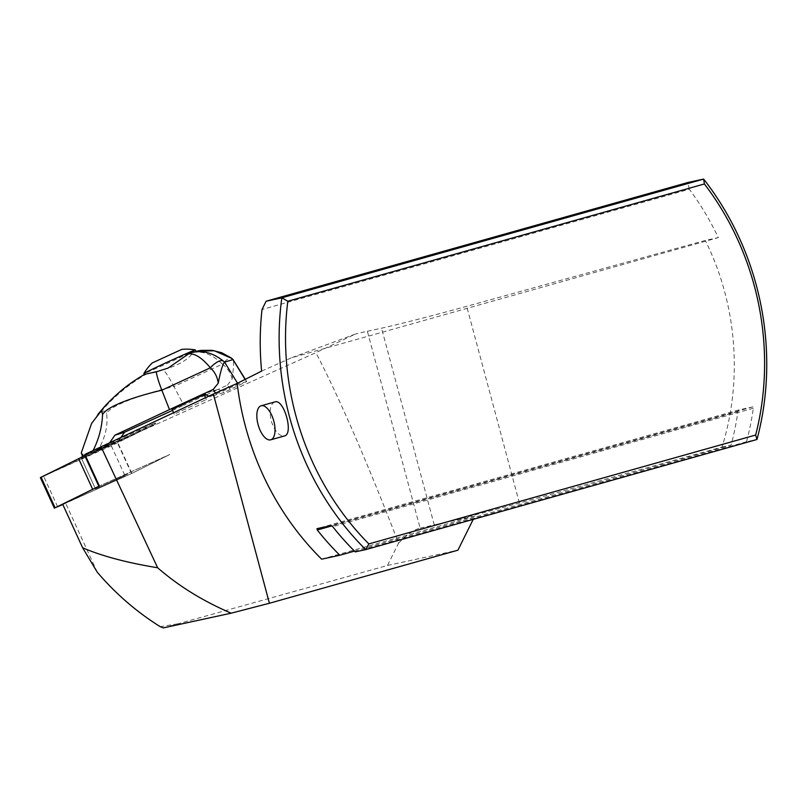 <?xml version="1.0" encoding="UTF-8"?>
<svg xmlns="http://www.w3.org/2000/svg" width="807" height="807" viewBox="0 0 807 807"><rect width="100%" height="100%" fill="white"/><g stroke="black" fill="none" stroke-linecap="round" stroke-linejoin="round"><path stroke-width="0.61" stroke-dasharray="4.04 3.03" d="M274.753 401.947C270.244 404.226 269.054 410.511 271.182 420.82C274.683 431.251 279.071 436.305 284.336 435.992M175.896 413.366L206.4 399.556L175.896 413.366M84.896 454.412L155.277 422.898L117.368 441.792L315.9 352.659L355.635 333.977L291.509 357.773L718.341 237.621A272.292 242.393 77.8 0 0 689.339 189.231L262.013 309.525M261.619 371.119L291.509 357.773M245.308 379.31L246.71 381.59L224.225 392.384L209.911 396.762L238.136 384.182L237.54 383.214M246.71 381.59L238.136 384.182M127.778 474.032L95.498 488.951L127.778 474.032M96.608 451.002L114.16 442.165L83.04 456.358L94.994 451.315L98.928 448.51L106.121 446.785L81.013 457.357L95.498 488.951L124.782 475.777L95.498 488.951L81.457 458.336L114.614 443.144L81.457 458.336M85.239 455.148L91.463 452.192M113.293 442.438L114.16 442.165M97.284 572.234L65.599 503.134L62.694 504.264M62.805 504.506L131.531 473.538L169.016 454.896L99.382 486.006L169.752 454.492L131.854 473.386L65.599 503.134M131.854 473.386L117.368 441.792M163.266 627.917L387.491 565.475L398.557 543.141C367.054 461.675 339.495 398.174 315.9 352.659M177.772 623.831L160.169 626.646M398.557 543.141C407.242 534.456 414.425 529.453 420.124 528.131L367.367 331.263A70.723 1.745 -15 0 0 355.635 333.977M367.367 331.263L381.54 328.187A74.264 1.826 -15 0 0 466.698 306.317L705.288 240.456L718.341 237.621M321.65 559.18L474.849 516.056L473.205 519.365M387.491 565.475L457.912 550.203M354.475 551.11L731.102 445.101A272.292 242.393 77.8 0 0 737.911 411.6L738.758 409.936L752.921 406.859L753.334 408.251A272.292 242.393 -102.2 0 1 746.525 441.752L756.996 439.482M746.525 441.752L355.262 551.887M689.339 189.231L687.887 182.503M420.124 528.131L436.779 524.318A74.264 1.826 -15 0 0 519.405 503.003L722.033 447.068C743.015 379.653 736.862 303.805 705.288 240.456M474.849 516.056L436.779 524.318M722.033 447.068L731.102 445.101M96.457 450.669L94.994 451.315M91.615 452.535L108.582 444.354L112.506 443.154M230.267 389.589L227.503 385.09L218.354 389.307L224.225 392.384M208.781 396.166L209.911 396.762M218.354 389.307L204.01 393.665M114.1 442.66L118.024 441.459L106.121 446.785M194.295 351.761L195.96 351.317L193.176 352.488C187.96 359.841 178.014 365.571 163.357 369.667C166.444 373.359 169.964 378.977 173.929 386.513C158.747 390.013 112.183 402.945 106.595 413.386C108.067 425.118 105.505 436.829 98.928 448.51M193.176 352.488C202.89 350.783 212.634 354.656 222.419 364.118L173.929 386.513L183.784 405.235L204.595 395.622M172.486 410.43L183.784 405.235M118.024 441.459L121.232 436.97M84.574 455.884L81.255 452.919M91.574 423.483L97.788 415.776C101.783 410.37 104.718 409.573 106.595 413.386M98.847 449.015L93.239 450.245M110.065 442.175L108.582 444.344M163.357 369.667L144.967 374.155M144.433 374.67L144.776 374.287C132.217 381.59 121.121 389.973 111.487 399.445L96.558 416.15M147.358 373.5C134.497 380.894 123.047 389.388 113.02 398.981C107.462 404.257 102.388 409.855 97.788 415.776M204.201 394.744L172.052 409.482M206.269 394.855L218.314 389.287M90.354 452.737L93.198 450.276M227.503 385.09L232.174 378.937C233.677 367.77 233.959 361.314 233.001 359.559M194.316 351.751L196.01 351.428M232.174 378.937C230.721 372.935 227.463 367.992 222.419 364.118A14.143 3.379 126.8 0 1 231.095 357.884M152.291 362.908L181.817 349.37M195.334 349.935A28.285 0.555 -24.6 0 1 173.586 360.507A28.285 0.555 -24.6 0 1 143.898 373.52M41.137 477.3L135.687 433.884L140.468 430.645L85.35 455.39L155.721 423.877L111.295 445.827L40.35 477.593M753.334 408.251L332.716 526.658M737.911 411.6L331.909 525.882M434.287 525.064L381.54 328.187M519.405 503.003L466.698 306.317M738.758 409.936L316.969 528.666M752.921 406.859L331.132 525.589M154.984 424.28L154.54 423.302M152.009 424.28L152.452 425.259M215.963 393.967L215.429 393.11M246.488 381.63L245.116 379.411M131.531 473.538L117.499 442.932M57.65 506.826L43.618 476.211M111.295 445.827L125.327 476.433M114.614 443.144L114.16 442.155M155.721 423.877L155.277 422.898M173.495 412.619L174.251 414.284M205.543 397.68L206.4 399.556"/><path stroke-width="1.21" d="M704.39 183.966L703.633 179.083L281.845 297.813A272.292 242.393 77.8 0 0 365.732 549.617L756.996 439.482A272.292 242.393 77.8 0 0 703.633 179.083L687.887 182.503L266.108 301.223L281.845 297.813L287.817 301.233L704.39 183.966A267.51 238.146 -102.2 0 1 755.655 435.034L756.996 439.482M755.655 435.034L368.849 543.918L365.732 549.617L355.262 551.887A272.292 242.393 -102.2 0 1 332.716 526.658L331.132 525.589L316.969 528.666L317.282 529.997A272.292 242.393 77.8 0 0 339.828 555.236L354.475 551.11M368.849 543.918A267.51 238.146 -102.2 0 1 287.817 301.233M473.205 519.365L457.912 550.203L269.407 603.263L213.351 394.038L237.167 383.406L261.619 371.119A272.292 242.393 77.8 0 1 262.013 309.525L266.108 301.223M237.167 383.406A272.292 242.393 77.8 0 0 321.65 559.18L339.828 555.236M270.728 439.815L284.336 435.992C294.03 434.398 283.953 398.224 274.753 401.947L261.145 405.78A17.683 8.04 74.3 0 1 273.674 420.618A17.683 8.04 74.3 0 1 270.728 439.815A17.683 8.04 74.3 0 1 258.058 424.512A17.683 8.04 74.3 0 1 261.145 405.78M213.351 394.038L84.896 454.412L99.382 486.006L55.118 507.805L62.805 504.506M81.023 457.367L85.239 455.148M100.905 446.442L157.647 567.765C127.032 562.761 102.025 556.104 82.637 547.792L97.284 572.234C115.613 593.73 136.575 611.867 160.169 626.646L163.266 627.917L231.195 613.179L269.407 603.263M82.637 547.792L62.694 504.264L99.382 486.006M157.647 567.765C178.68 586.084 203.193 601.215 231.195 613.179M194.316 351.751L190.553 352.901C201.568 349.824 212.392 352.457 223.025 360.8A14.143 5.588 131.6 0 0 210.334 367.81C202.123 357.874 194.88 353.234 188.606 353.88L168.007 368.113L156.276 371.835C156.851 376.012 158.707 382.135 161.854 390.205L169.48 409.613L114.897 435.185L110.065 442.175M169.48 409.613L204.01 393.665L208.781 396.166M121.232 436.97L124.601 432.209L172.486 410.43M223.025 360.8L224.517 362.161C222.47 364.825 220.382 371.835 218.243 383.204C217.426 377 214.793 371.866 210.334 367.81L161.854 390.205C147.005 393.604 108.219 404.156 102.55 414.616L101.964 411.641L100.441 411.873L91.574 423.483L81.255 452.919L82.899 456.227M93.198 450.276L93.239 450.245C98.918 438.947 102.015 427.074 102.55 414.616M144.776 374.287L156.276 371.835M114.897 435.185L124.601 432.209M173.495 412.619L172.052 409.482L191.683 400.111L204.201 394.744L205.543 397.68M204.595 395.622L206.269 394.855M218.243 383.204L213.189 389.468L204.05 393.695M231.387 358.237L214.269 350.732L195.96 351.317L200.802 350.389L211.969 350.319L221.713 352.73L231.115 357.905A14.143 3.379 126.8 0 1 231.387 358.237L232.951 359.599L224.517 362.161M245.308 379.31L233.001 359.559M188.606 353.88L190.553 352.901M195.314 349.925A49.509 49.509 0 0 0 181.817 349.37L152.291 362.908A49.509 49.509 0 0 0 143.898 373.5A28.285 0.555 -24.6 0 1 165.637 362.948A28.285 0.555 -24.6 0 1 195.314 349.925A28.285 0.555 -24.6 0 1 195.334 349.935L196.01 351.428M144.352 374.509L143.898 373.52A28.285 0.555 -24.6 0 1 143.898 373.5M54.382 508.208L40.35 477.593L85.35 455.39L41.137 477.3M331.909 525.882L317.282 529.997M215.429 393.11L213.189 389.468M245.116 379.411L232.951 359.599M237.54 383.214L224.608 362.151M92.603 489.153L78.572 458.547M41.086 477.199L55.118 507.805M84.775 455.652L98.807 486.258M144.967 374.155C134.86 380.006 126.275 386.059 119.234 392.313C107.654 402.582 105.092 405.871 97.829 414.465M81.759 454.412L82.677 456.419M233.142 359.529L231.115 357.905"/></g></svg>
